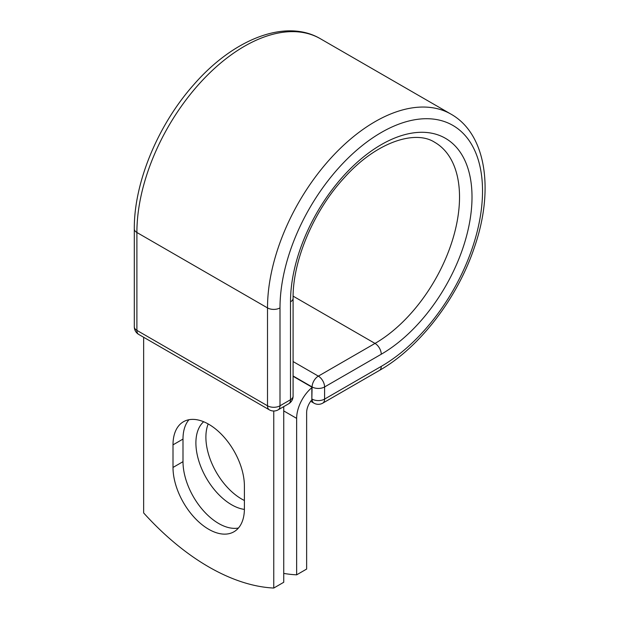 <?xml version="1.0" encoding="UTF-8"?>
<svg xmlns="http://www.w3.org/2000/svg" width="619" height="619" viewBox="0 0 619 619"><rect width="100%" height="100%" fill="white"/><g stroke="black" fill="none" stroke-linecap="round" stroke-linejoin="round"><path stroke-width="0.93" d="M208.704 529.276A50.487 29.147 -120 0 0 233.943 531.775A50.487 29.147 -120 0 0 244.404 508.663L244.404 486.07A50.487 29.147 -120 0 0 222.36 435.265A50.487 29.147 -120 0 0 183.464 421.74A50.487 29.147 -120 0 0 173.003 444.852L173.003 467.446A50.487 29.147 -120 0 0 208.704 529.276M188.957 419.721A50.487 29.147 -120 0 0 183 439.08L183 461.673A50.487 29.147 -120 0 0 218.693 523.504A50.487 29.147 -120 0 0 238.439 528.022M244.404 500.485A50.487 29.147 60 0 1 241.588 498.991A50.487 29.147 60 0 1 208.185 423.945M244.397 509.406A50.487 29.147 60 0 1 231.599 504.756A50.487 29.147 60 0 1 199.442 462.88A50.487 29.147 60 0 1 203.666 421.748M283.742 573.418A220.774 127.468 -120 0 0 296.648 574.834L296.648 418.374A27.553 15.908 -60 0 1 311.844 387.656L311.844 398.946L312.1 386.952L293.089 375.981M296.648 574.834L306.637 569.062L306.637 412.61A13.425 7.753 -60 0 1 311.883 399.773A8.828 5.099 -60 0 1 311.844 398.946M311.844 387.656L311.844 387.107L293.089 376.282M273.753 411.016L273.753 588.05L283.742 582.278L283.742 406.613M273.753 588.05A220.774 127.468 60 0 1 143.654 512.942L143.654 337.278M296.648 418.374L283.742 410.923M381.258 366.378L324.588 399.093A8.828 5.099 60 0 1 322.762 403.139L379.432 370.417A8.828 5.099 -120 0 0 381.258 366.378A143.213 82.683 -60 0 0 482.526 190.977A143.213 82.683 -60 0 0 381.258 132.512A143.213 82.683 -60 0 0 279.997 307.906L279.997 405.793L290.504 399.727A8.828 5.099 0 0 0 293.089 396.121L293.089 298.234C292.625 260.862 313.554 210.971 344.071 177.978C375.926 142.115 415.132 129.464 434.77 142.339A119.513 69.003 -60 0 1 453.093 238.106A119.513 69.003 -60 0 1 375.013 343.421L318.344 376.135A8.828 5.099 60 0 1 324.588 386.952L324.588 399.093A8.828 5.099 180 0 1 312.1 399.093A8.828 5.099 120 0 0 313.934 403.139A8.828 8.828 0 0 0 322.762 403.139M293.089 298.234A8.828 5.099 0 0 1 290.504 301.84A128.342 74.102 -60 0 1 381.258 144.653A128.342 74.102 -60 0 1 472.011 197.051A128.342 74.102 -60 0 1 381.258 354.238L324.588 386.952A8.828 5.099 180 0 1 312.1 386.952A8.828 5.099 120 0 1 318.344 376.135L293.089 361.558M381.258 354.238A8.828 5.099 -120 0 0 375.013 343.421L293.112 296.137M134.308 228.891A8.828 5.099 0 0 0 136.892 232.496A152.042 87.782 -60 0 1 203.256 79.487A152.042 87.782 -60 0 1 320.418 38.757C285.614 18.191 233.27 39.183 193.793 84.656C157.969 124.821 133.936 182.69 134.308 228.891L134.308 326.778A8.828 5.099 0 0 0 136.892 330.384L267.509 405.793A8.828 5.099 0 0 0 279.997 405.793A8.828 5.099 -120 0 1 278.163 409.832L288.678 403.766A8.828 5.099 -120 0 0 290.504 399.727L290.504 301.84M134.308 326.778A8.828 8.828 0 0 0 138.718 334.422A8.828 5.099 120 0 1 136.892 330.384L136.892 232.496L267.509 307.906A152.042 87.782 -60 0 1 333.873 154.897A152.042 87.782 -60 0 1 451.034 114.167L320.418 38.757M138.718 334.422L269.335 409.832A8.828 5.099 120 0 1 267.509 405.793L267.509 307.906A8.828 5.099 0 0 0 279.997 307.906M183 439.08L173.003 444.852M183 461.673L173.003 467.446M379.432 370.417C419.612 347.646 457.689 297.94 474.572 246.857C494.248 189.901 486.271 134.037 451.034 114.167M310.699 401.267L313.934 403.139M288.678 403.766A8.828 8.828 0 0 0 293.089 396.121M269.335 409.832A8.828 8.828 0 0 0 278.163 409.832"/></g></svg>
